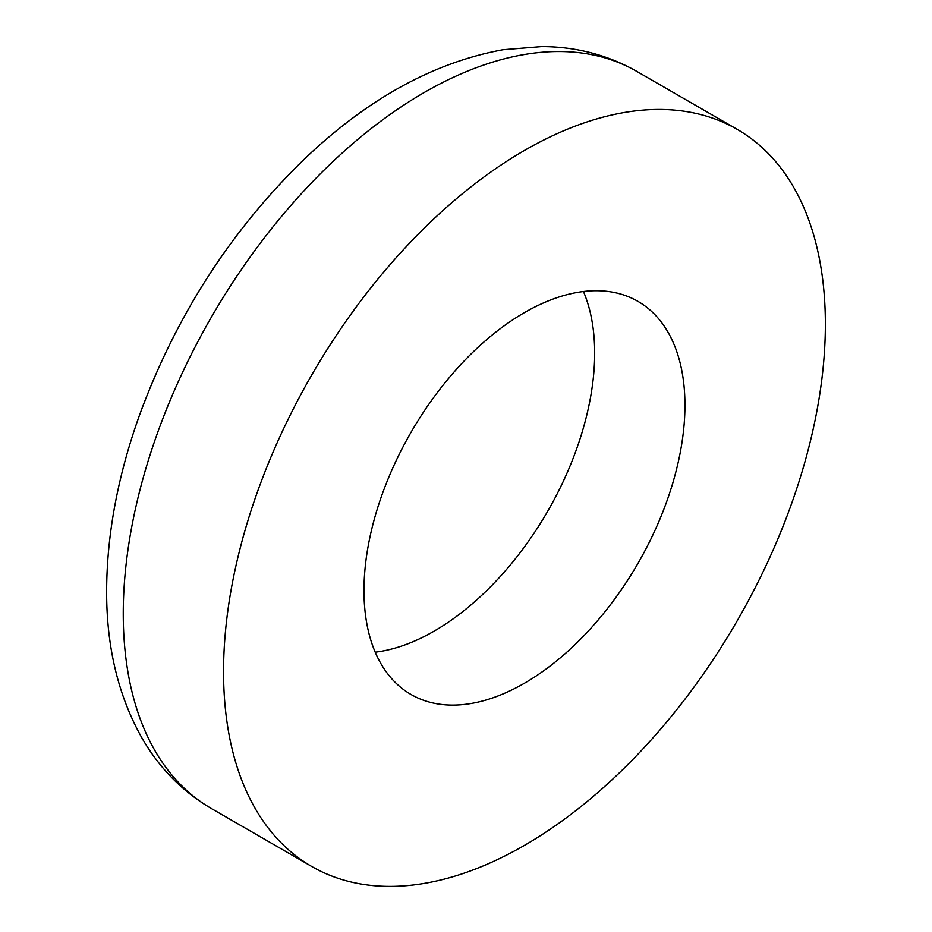 <?xml version="1.0" encoding="UTF-8"?>
<svg xmlns="http://www.w3.org/2000/svg" width="932" height="932" viewBox="0 0 932 932"><rect width="100%" height="100%" fill="white"/><g stroke="black" fill="none" stroke-linecap="round" stroke-linejoin="round"><path stroke-width="1.4" d="M583.444 291.518A226.954 131.028 -60 0 1 547.667 511.307A226.954 131.028 -60 0 1 375.212 652.19M363.981 590.562A226.954 131.028 -60 0 1 463.041 362.164A226.954 131.028 -60 0 1 637.931 301.362A226.954 131.028 -60 0 1 637.942 563.429A226.954 131.028 -60 0 1 410.989 694.468A226.954 131.028 -60 0 1 363.981 590.562M223.552 671.634A425.54 245.687 -60 0 1 409.311 243.392A425.54 245.687 -60 0 1 737.224 129.385A425.54 245.687 -60 0 1 737.235 620.759A425.54 245.687 -60 0 1 311.696 866.445A425.54 245.687 -60 0 1 223.552 671.634M311.696 866.445L211.389 808.533A425.54 245.687 -60 0 1 123.257 613.734A425.54 245.687 -60 0 1 309.005 185.48A425.54 245.687 -60 0 1 636.929 71.473L737.224 129.385M211.389 808.533C182.695 791.699 159.71 768.457 142.421 738.831C118.341 696.414 106.411 646.994 106.632 590.562C106.889 534.875 117.583 477.126 138.74 417.291C175.018 317.381 230.006 231.544 303.692 159.768C366.987 99.141 433.438 62.456 503.047 49.734L541.737 46.6C576.162 46.693 607.897 54.988 636.929 71.473"/></g></svg>
